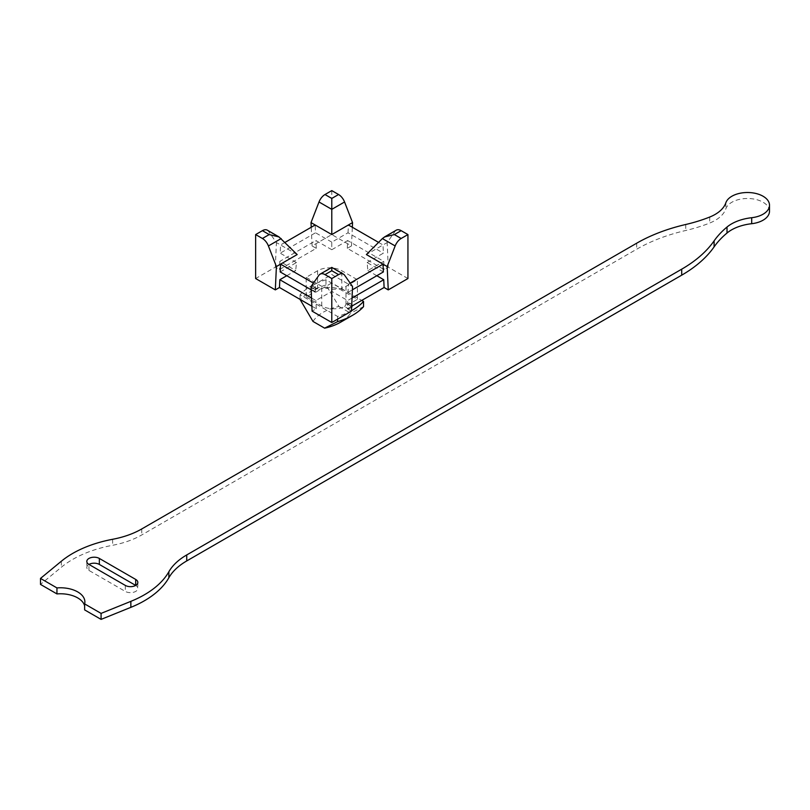 <?xml version="1.0" encoding="UTF-8"?>
<svg xmlns="http://www.w3.org/2000/svg" width="810" height="810" viewBox="0 0 810 810"><rect width="100%" height="100%" fill="white"/><g stroke="black" fill="none" stroke-linecap="round" stroke-linejoin="round"><path stroke-width="0.61" stroke-dasharray="4.05 3.04" d="M315.343 291.63L315.343 289.626L317.075 288.633L313.095 286.335L311.364 287.327L311.364 289.332L315.343 291.63L306.17 296.926L306.17 277.344L317.591 270.742A17.132 9.892 180 0 1 341.82 270.742L357.402 279.733L345.981 286.335A17.132 9.892 180 0 1 321.752 286.335L306.17 277.344M313.095 286.335L317.075 288.633M318.867 289.666A17.132 9.892 180 0 1 341.82 290.324L357.402 299.325L348.229 304.621L348.229 302.616L346.498 303.618L350.477 305.917L348.745 308.914L344.706 306.585A17.132 9.892 180 0 1 321.752 305.917L306.17 296.926M357.402 299.325L357.402 279.733M344.706 306.585L346.498 303.618M351.489 310.716A61.185 35.326 180 0 1 337.578 316.457L300.034 294.779A61.185 35.326 180 0 1 325.995 279.794L361.726 300.419M351.641 307.243L348.745 308.914M314.827 287.327L311.364 289.332M352.208 306.919L348.229 304.621M285.009 242.392L280.564 244.964L276.402 242.565L268.414 231.194A9.791 5.65 120 0 0 267.31 230.172M297.169 254.563L280.564 244.964L280.199 253.165L315.535 232.764L315.171 224.977M313.419 283.115L315.171 284.138L331.786 274.539L352.552 286.527M350.153 283.115L348.401 284.138L348.037 292.339L331.786 282.953L331.786 291.367L347.672 300.54L347.308 308.742L351.469 311.141M378.564 242.392L383.019 244.964L366.403 254.563M407.936 278.539L388.253 267.178L384.102 269.578L347.308 248.336L351.469 245.936L331.786 234.576L312.103 245.936L316.264 248.336L279.47 269.578L275.319 267.178L255.636 278.539M351.682 306.22L347.308 308.742M311.891 306.22L316.264 308.742L312.103 311.141M347.308 248.336L347.672 240.55L383.738 261.367L384.102 269.578M311.526 298.019L315.9 300.54L331.786 291.367M316.264 308.742L315.9 300.54M383.373 271.937L367.122 262.551L367.851 270.54L383.738 261.367M376.812 275.724L367.851 270.54M348.037 292.339L352.411 289.808M331.786 190.613L331.786 234.576M312.103 245.936L311.232 227.256M275.319 267.178L276.402 242.565M388.253 267.178L387.17 242.565L395.158 231.194A9.791 5.65 -120 0 1 396.262 230.172M351.469 245.936L352.34 227.256M367.122 262.551L383.373 253.165L383.019 244.964L387.17 242.565M347.672 240.55L331.786 249.723L331.786 242.149L348.037 232.764L383.373 253.165M348.037 232.764L348.401 224.977M286.76 275.724L295.721 270.54L279.835 261.367L279.47 269.578M280.199 271.937L296.45 262.551L295.721 270.54M311.02 286.527L315.171 284.138L315.535 292.339L311.161 289.808M315.535 292.339L331.786 282.953M296.45 262.551L280.199 253.165M352.046 298.019L347.672 300.54M331.786 249.723L315.9 240.55L279.835 261.367M331.786 242.149L315.535 232.764M316.264 248.336L315.9 240.55M337.578 319.16L337.578 316.457M300.034 299.376L300.034 294.779M312.984 321.438A44.054 25.434 180 0 1 338.944 306.453L325.995 284.988L325.995 279.794M325.995 284.988A61.185 35.326 0 0 0 300.034 299.973M338.944 306.453L350.588 313.176A44.054 25.434 180 0 1 340.443 322.299M363.538 306.666L350.588 313.176M319.008 275.157L331.786 267.786L331.786 274.539M315.343 289.626L311.364 287.327M352.208 305.917L352.208 304.914L350.477 305.917M352.208 304.914L348.229 302.616M84.635 605.9A24.472 14.135 180 0 1 84.878 607.895A24.472 14.135 180 0 1 84.635 609.9M769.5 211.228A22.032 12.717 0 0 0 749.594 198.561A22.032 12.717 0 0 0 725.851 208.788A39.163 22.609 180 0 1 709.712 223.034A122.371 70.652 180 0 1 685.736 230.485A146.853 84.787 0 0 0 636.711 249.196L141.74 534.954A73.426 42.393 180 0 1 112.63 545.282A100.855 58.229 0 0 0 61.347 567.223L40.5 584.415M88.958 570.432L88.958 564.438A7.341 4.242 0 0 0 86.812 567.435A7.341 4.242 0 0 0 88.958 570.432L125.307 591.411A7.341 4.242 0 0 0 133.306 592.333A7.341 4.242 0 0 0 137.832 588.414A7.341 4.242 0 0 0 135.685 585.417L135.685 585.417M317.591 288.927L317.591 270.742M341.82 290.324L341.82 270.742M345.981 304.519L345.981 286.335M321.752 305.917L321.752 286.335M382.391 238.575L395.158 231.194M281.181 238.575L268.414 231.194M344.564 275.157L331.786 267.786M725.851 202.784L725.851 208.788M709.712 217.04L709.712 223.034M685.736 224.492L685.736 230.485M636.711 243.192L636.711 249.196M141.74 528.96L141.74 534.954M112.63 539.288L112.63 545.282M61.347 561.229L61.347 567.223M125.307 585.417L125.307 591.411M84.878 601.901L84.878 607.895M86.812 561.441L86.812 567.435M137.832 582.42L137.832 588.414"/><path stroke-width="1.21" d="M361.726 300.419L363.538 301.472A61.185 35.326 180 0 1 351.489 310.716M352.208 305.917L351.641 307.243M407.936 234.576L407.936 278.539L388.253 289.899L387.17 266.551L395.158 245.946A9.791 5.65 120 0 1 401.152 238.484L407.936 234.576L401.152 230.658A9.791 5.65 -120 0 0 396.262 230.172L384.588 236.915L394.379 234.576L401.152 230.658M331.786 234.576L331.786 198.44L325.002 194.522L331.786 190.613L338.57 194.522A9.791 5.65 -120 0 1 344.564 201.984L352.552 222.588L331.786 234.576L315.171 224.977L285.009 242.392M331.786 278.539L325.002 274.62A9.791 5.65 -120 0 0 320.112 274.134A9.791 5.65 -120 0 0 319.008 275.157L311.02 286.527L312.103 311.141L331.786 322.501L351.469 311.141L352.552 286.527L344.564 275.157A9.791 5.65 120 0 0 343.46 274.134A9.791 5.65 120 0 0 338.57 274.62L331.786 278.539L331.786 322.501M275.319 289.899L276.402 266.551L297.169 254.563L278.984 236.915L269.193 234.576L262.42 230.658L255.636 234.576L255.636 278.539L275.319 289.899L279.47 287.499L311.891 306.22M311.161 289.808L280.199 271.937L280.564 264.151L313.419 283.115M395.158 245.946L382.391 238.575L366.403 254.563L383.019 264.151L350.153 283.115M348.401 224.977L378.564 242.392M388.253 289.899L384.102 287.499L351.682 306.22M279.47 287.499L279.835 279.713L311.526 298.019M384.102 287.499L383.738 279.713L376.812 275.724M387.17 266.551L383.019 264.151L383.373 271.937L352.411 289.808M325.002 194.522A9.791 5.65 120 0 0 319.008 201.984L311.02 222.588L315.171 224.977M311.232 227.256L311.02 222.588M278.984 236.915L267.31 230.172A9.791 5.65 120 0 0 262.42 230.658M276.402 266.551L268.414 245.946A9.791 5.65 -120 0 0 262.42 238.484L269.193 234.576M255.636 234.576L262.42 238.484M352.34 227.256L352.552 222.588M279.835 279.713L286.76 275.724M383.738 279.713L352.046 298.019M337.578 321.651A61.185 35.326 0 0 0 352.552 315.313L340.443 322.299A44.054 25.434 180 0 1 324.628 328.161L337.578 321.651L337.578 319.16M352.552 315.313A61.185 35.326 0 0 0 363.538 306.666L363.538 301.472M324.628 328.161L312.984 321.438L300.034 299.376M338.57 274.62L331.786 270.712L331.786 267.401L320.112 274.134M382.391 238.575L384.588 236.915M84.635 603.906L101.078 613.393L130.856 601.354A100.855 58.229 0 0 0 168.865 571.749A73.426 42.393 180 0 1 186.735 554.941L681.706 269.173A146.853 84.787 0 0 0 714.106 240.874A122.371 70.652 180 0 1 727.015 227.033A39.163 22.609 180 0 1 751.7 217.708A22.032 12.717 0 0 0 769.5 205.224A22.032 12.717 0 0 0 749.594 192.567A22.032 12.717 0 0 0 725.851 202.784A39.163 22.609 180 0 1 709.712 217.04A122.371 70.652 180 0 1 685.736 224.492A146.853 84.787 0 0 0 636.711 243.192L141.74 528.96A73.426 42.393 180 0 1 112.63 539.288A100.855 58.229 0 0 0 61.347 561.229L40.5 578.421L56.943 587.918A24.472 14.135 180 0 1 84.878 601.901A24.472 14.135 180 0 1 84.635 603.906L84.635 609.9L101.078 619.387L130.856 607.348A100.855 58.229 0 0 0 168.865 577.743A73.426 42.393 180 0 1 186.735 560.935L681.706 275.167A146.853 84.787 0 0 0 714.106 246.868A122.371 70.652 180 0 1 727.015 233.027A39.163 22.609 180 0 1 751.7 223.702A22.032 12.717 0 0 0 769.5 211.228L769.5 205.224M88.958 564.438L125.307 585.417A7.341 4.242 0 0 0 133.306 586.339A7.341 4.242 0 0 0 137.832 582.42A7.341 4.242 0 0 0 135.685 579.423L99.347 558.444A7.341 4.242 0 0 0 91.338 557.523A7.341 4.242 0 0 0 86.812 561.441A7.341 4.242 0 0 0 88.958 564.438A7.341 4.242 0 0 1 99.347 564.438L135.685 585.417L135.685 579.423M40.5 578.421L40.5 584.415L56.943 593.912A24.472 14.135 180 0 1 84.635 605.9M101.078 613.393L101.078 619.387M56.943 587.918L56.943 593.912M401.152 238.484L394.379 234.576M331.786 198.44L338.57 194.522M325.002 274.62L331.786 270.712M268.414 245.946L281.181 238.575M319.008 201.984L331.786 209.355L344.564 201.984M130.856 601.354L130.856 607.348M168.865 571.749L168.865 577.743M186.735 554.941L186.735 560.935M681.706 269.173L681.706 275.167M714.106 240.874L714.106 246.868M727.015 227.033L727.015 233.027M751.7 217.708L751.7 223.702M99.347 558.444L99.347 564.438M343.46 274.134L331.786 267.401"/></g></svg>
